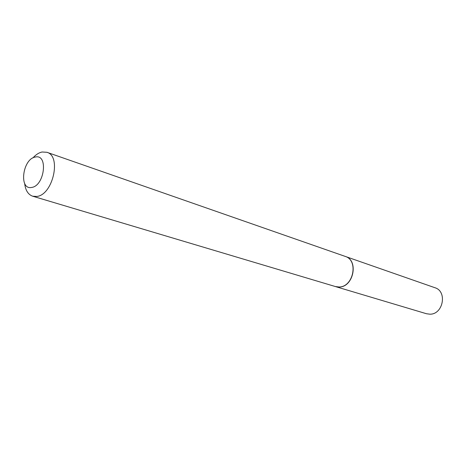 <?xml version="1.0" encoding="UTF-8"?>
<svg xmlns="http://www.w3.org/2000/svg" width="466" height="466" viewBox="0 0 466 466"><rect width="100%" height="100%" fill="white"/><g stroke="black" fill="none" stroke-linecap="round" stroke-linejoin="round"><path stroke-width="0.7" d="M335.473 286.578L426.489 313.74L429.862 314.183C443.178 314.567 447.57 291.32 434.912 287.714L345.236 256.411M335.543 286.596L339.184 287.033C353.612 287.173 358.942 260.244 345.3 256.44M24.663 183.464C25.461 190.349 28.141 194.602 32.702 196.215L335.404 286.555L339.044 286.992C353.473 287.132 358.808 260.197 345.166 256.387L46.909 152.289L42.097 152.003C38.888 152.685 35.835 154.66 32.929 157.916M32.702 196.215L36.703 196.46C52.815 195.184 61.78 156.034 46.909 152.289M31.589 187.449C44.602 186.033 48.47 153.669 35.323 157.048C22.589 158.807 18.628 190.192 31.589 187.449"/></g></svg>

